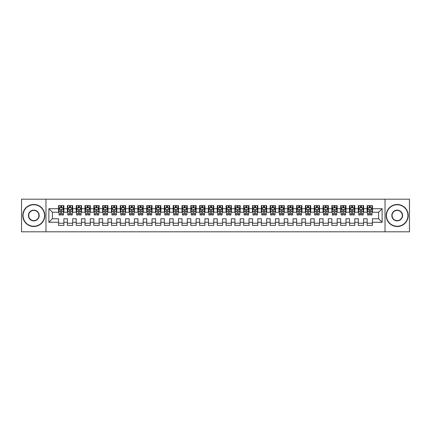 <?xml version="1.0" encoding="UTF-8"?>
<svg xmlns="http://www.w3.org/2000/svg" width="431" height="431" viewBox="0 0 431 431"><rect width="100%" height="100%" fill="white"/><g stroke="black" fill="none" stroke-linecap="round" stroke-linejoin="round"><path stroke-width="0.65" d="M385.028 231.808L409.45 231.808L409.45 199.192L385.028 199.192L385.028 231.808L45.972 231.808L45.972 199.192L21.55 199.192L21.55 231.808L45.972 231.808M385.028 199.192L45.972 199.192M48.881 222.288L48.881 208.712L58.578 208.712L58.578 212.241L52.404 212.241L52.404 218.759L48.881 222.288L58.578 222.288L58.578 225.418L63.869 225.418L63.869 222.288L67.392 222.288L67.392 225.418L72.683 225.418L72.683 222.288L76.206 222.288L76.206 225.418L81.497 225.418L81.497 222.288L85.026 222.288L85.026 225.418L90.316 225.418L90.316 222.288L93.839 222.288L93.839 225.418L99.13 225.418L99.13 222.288L102.659 222.288L102.659 225.418L107.944 225.418L107.944 222.288L111.473 222.288L111.473 225.418L116.763 225.418L116.763 222.288L120.287 222.288L120.287 225.418L125.577 225.418L125.577 222.288L129.106 222.288L129.106 225.418L134.391 225.418L134.391 222.288L137.92 222.288L137.92 225.418L143.211 225.418L143.211 222.288L146.734 222.288L146.734 225.418L152.024 225.418L152.024 222.288L155.553 222.288L155.553 225.418L160.844 225.418L160.844 222.288L164.367 222.288L164.367 225.418L169.658 225.418L169.658 222.288L173.181 222.288L173.181 225.418L178.472 225.418L178.472 222.288L182.001 222.288L182.001 225.418L187.291 225.418L187.291 222.288L190.814 222.288L190.814 225.418L196.105 225.418L196.105 222.288L199.634 222.288L199.634 225.418L204.919 225.418L204.919 222.288L208.448 222.288L208.448 225.418L213.738 225.418L213.738 222.288L217.262 222.288L217.262 225.418L222.552 225.418L222.552 222.288L226.081 222.288L226.081 225.418L231.366 225.418L231.366 222.288L234.895 222.288L234.895 225.418L240.186 225.418L240.186 222.288L243.709 222.288L243.709 225.418L248.999 225.418L248.999 222.288L252.528 222.288L252.528 225.418L257.819 225.418L257.819 222.288L261.342 222.288L261.342 225.418L266.633 225.418L266.633 222.288L270.156 222.288L270.156 225.418L275.447 225.418L275.447 222.288L278.976 222.288L278.976 225.418L284.266 225.418L284.266 222.288L287.789 222.288L287.789 225.418L293.08 225.418L293.08 222.288L296.609 222.288L296.609 225.418L301.894 225.418L301.894 222.288L305.423 222.288L305.423 225.418L310.713 225.418L310.713 222.288L314.237 222.288L314.237 225.418L319.527 225.418L319.527 222.288L323.056 222.288L323.056 225.418L328.341 225.418L328.341 222.288L331.87 222.288L331.87 225.418L337.161 225.418L337.161 222.288L340.684 222.288L340.684 225.418L345.974 225.418L345.974 222.288L349.503 222.288L349.503 225.418L354.794 225.418L354.794 222.288L358.317 222.288L358.317 225.418L363.608 225.418L363.608 222.288L367.131 222.288L367.131 225.418L372.422 225.418L372.422 218.759L378.596 218.759L378.596 212.241L372.422 212.241L372.422 208.712L382.119 208.712L382.119 222.288L372.422 222.288M372.422 208.712L372.422 205.582L367.131 205.582L367.131 208.712L363.608 208.712L363.608 205.582L358.317 205.582L358.317 208.712L354.794 208.712L354.794 205.582L349.503 205.582L349.503 208.712L345.974 208.712L345.974 205.582L340.684 205.582L340.684 208.712L337.161 208.712L337.161 205.582L331.87 205.582L331.87 208.712L328.341 208.712L328.341 205.582L323.056 205.582L323.056 208.712L319.527 208.712L319.527 205.582L314.237 205.582L314.237 208.712L310.713 208.712L310.713 205.582L305.423 205.582L305.423 208.712L301.894 208.712L301.894 205.582L296.609 205.582L296.609 208.712L293.08 208.712L293.08 205.582L287.789 205.582L287.789 208.712L284.266 208.712L284.266 205.582L278.976 205.582L278.976 208.712L275.447 208.712L275.447 205.582L270.156 205.582L270.156 208.712L266.633 208.712L266.633 205.582L261.342 205.582L261.342 208.712L257.819 208.712L257.819 205.582L252.528 205.582L252.528 208.712L248.999 208.712L248.999 205.582L243.709 205.582L243.709 208.712L240.186 208.712L240.186 205.582L234.895 205.582L234.895 208.712L231.366 208.712L231.366 205.582L226.081 205.582L226.081 208.712L222.552 208.712L222.552 205.582L217.262 205.582L217.262 208.712L213.738 208.712L213.738 205.582L208.448 205.582L208.448 208.712L204.919 208.712L204.919 205.582L199.634 205.582L199.634 208.712L196.105 208.712L196.105 205.582L190.814 205.582L190.814 208.712L187.291 208.712L187.291 205.582L182.001 205.582L182.001 208.712L178.472 208.712L178.472 205.582L173.181 205.582L173.181 208.712L169.658 208.712L169.658 205.582L164.367 205.582L164.367 208.712L160.844 208.712L160.844 205.582L155.553 205.582L155.553 208.712L152.024 208.712L152.024 205.582L146.734 205.582L146.734 208.712L143.211 208.712L143.211 205.582L137.92 205.582L137.92 208.712L134.391 208.712L134.391 205.582L129.106 205.582L129.106 208.712L125.577 208.712L125.577 205.582L120.287 205.582L120.287 208.712L116.763 208.712L116.763 205.582L111.473 205.582L111.473 208.712L107.944 208.712L107.944 205.582L102.659 205.582L102.659 208.712L99.13 208.712L99.13 205.582L93.839 205.582L93.839 208.712L90.316 208.712L90.316 205.582L85.026 205.582L85.026 208.712L81.497 208.712L81.497 205.582L76.206 205.582L76.206 208.712L72.683 208.712L72.683 205.582L67.392 205.582L67.392 208.712L63.869 208.712L63.869 205.582L58.578 205.582L58.578 208.712M363.608 222.288L363.608 218.759L367.131 218.759L367.131 222.288M382.119 208.712L378.596 212.241M354.794 222.288L354.794 218.759L358.317 218.759L358.317 222.288M367.131 208.712L367.131 212.241L363.608 212.241L363.608 208.712M345.974 222.288L345.974 218.759L349.503 218.759L349.503 222.288M358.317 208.712L358.317 212.241L354.794 212.241L354.794 208.712M337.161 222.288L337.161 218.759L340.684 218.759L340.684 222.288M349.503 208.712L349.503 212.241L345.974 212.241L345.974 208.712M328.341 222.288L328.341 218.759L331.87 218.759L331.87 222.288M340.684 208.712L340.684 212.241L337.161 212.241L337.161 208.712M319.527 222.288L319.527 218.759L323.056 218.759L323.056 222.288M331.87 208.712L331.87 212.241L328.341 212.241L328.341 208.712M310.713 222.288L310.713 218.759L314.237 218.759L314.237 222.288M323.056 208.712L323.056 212.241L319.527 212.241L319.527 208.712M301.894 222.288L301.894 218.759L305.423 218.759L305.423 222.288M314.237 208.712L314.237 212.241L310.713 212.241L310.713 208.712M293.08 222.288L293.08 218.759L296.609 218.759L296.609 222.288M305.423 208.712L305.423 212.241L301.894 212.241L301.894 208.712M284.266 222.288L284.266 218.759L287.789 218.759L287.789 222.288M296.609 208.712L296.609 212.241L293.08 212.241L293.08 208.712M275.447 222.288L275.447 218.759L278.976 218.759L278.976 222.288M287.789 208.712L287.789 212.241L284.266 212.241L284.266 208.712M266.633 222.288L266.633 218.759L270.156 218.759L270.156 222.288M278.976 208.712L278.976 212.241L275.447 212.241L275.447 208.712M257.819 222.288L257.819 218.759L261.342 218.759L261.342 222.288M270.156 208.712L270.156 212.241L266.633 212.241L266.633 208.712M248.999 222.288L248.999 218.759L252.528 218.759L252.528 222.288M261.342 208.712L261.342 212.241L257.819 212.241L257.819 208.712M240.186 222.288L240.186 218.759L243.709 218.759L243.709 222.288M252.528 208.712L252.528 212.241L248.999 212.241L248.999 208.712M231.366 222.288L231.366 218.759L234.895 218.759L234.895 222.288M243.709 208.712L243.709 212.241L240.186 212.241L240.186 208.712M222.552 222.288L222.552 218.759L226.081 218.759L226.081 222.288M234.895 208.712L234.895 212.241L231.366 212.241L231.366 208.712M213.738 222.288L213.738 218.759L217.262 218.759L217.262 222.288M226.081 208.712L226.081 212.241L222.552 212.241L222.552 208.712M204.919 222.288L204.919 218.759L208.448 218.759L208.448 222.288M217.262 208.712L217.262 212.241L213.738 212.241L213.738 208.712M196.105 222.288L196.105 218.759L199.634 218.759L199.634 222.288M208.448 208.712L208.448 212.241L204.919 212.241L204.919 208.712M187.291 222.288L187.291 218.759L190.814 218.759L190.814 222.288M199.634 208.712L199.634 212.241L196.105 212.241L196.105 208.712M178.472 222.288L178.472 218.759L182.001 218.759L182.001 222.288M190.814 208.712L190.814 212.241L187.291 212.241L187.291 208.712M169.658 222.288L169.658 218.759L173.181 218.759L173.181 222.288M182.001 208.712L182.001 212.241L178.472 212.241L178.472 208.712M160.844 222.288L160.844 218.759L164.367 218.759L164.367 222.288M173.181 208.712L173.181 212.241L169.658 212.241L169.658 208.712M152.024 222.288L152.024 218.759L155.553 218.759L155.553 222.288M164.367 208.712L164.367 212.241L160.844 212.241L160.844 208.712M143.211 222.288L143.211 218.759L146.734 218.759L146.734 222.288M155.553 208.712L155.553 212.241L152.024 212.241L152.024 208.712M134.391 222.288L134.391 218.759L137.92 218.759L137.92 222.288M146.734 208.712L146.734 212.241L143.211 212.241L143.211 208.712M125.577 222.288L125.577 218.759L129.106 218.759L129.106 222.288M137.92 208.712L137.92 212.241L134.391 212.241L134.391 208.712M116.763 222.288L116.763 218.759L120.287 218.759L120.287 222.288M129.106 208.712L129.106 212.241L125.577 212.241L125.577 208.712M107.944 222.288L107.944 218.759L111.473 218.759L111.473 222.288M120.287 208.712L120.287 212.241L116.763 212.241L116.763 208.712M99.13 222.288L99.13 218.759L102.659 218.759L102.659 222.288M111.473 208.712L111.473 212.241L107.944 212.241L107.944 208.712M90.316 222.288L90.316 218.759L93.839 218.759L93.839 222.288M102.659 208.712L102.659 212.241L99.13 212.241L99.13 208.712M81.497 222.288L81.497 218.759L85.026 218.759L85.026 222.288M93.839 208.712L93.839 212.241L90.316 212.241L90.316 208.712M72.683 222.288L72.683 218.759L76.206 218.759L76.206 222.288M85.026 208.712L85.026 212.241L81.497 212.241L81.497 208.712M63.869 222.288L63.869 218.759L67.392 218.759L67.392 222.288M76.206 208.712L76.206 212.241L72.683 212.241L72.683 208.712M52.404 218.759L58.578 218.759L58.578 222.288M67.392 208.712L67.392 212.241L63.869 212.241L63.869 208.712M367.131 207.785L367.573 207.785M371.98 207.785L372.422 207.785M358.317 207.785L358.759 207.785M363.166 207.785L363.608 207.785M349.503 207.785L349.945 207.785M354.352 207.785L354.794 207.785M340.684 207.785L341.126 207.785M345.533 207.785L345.974 207.785M331.87 207.785L332.312 207.785M336.719 207.785L337.161 207.785M323.056 207.785L323.492 207.785M327.905 207.785L328.341 207.785M314.237 207.785L314.678 207.785M319.085 207.785L319.527 207.785M305.423 207.785L305.865 207.785M310.272 207.785L310.713 207.785M296.609 207.785L297.045 207.785M301.458 207.785L301.894 207.785M287.789 207.785L288.231 207.785M292.638 207.785L293.08 207.785M278.976 207.785L279.417 207.785M283.824 207.785L284.266 207.785M270.156 207.785L270.598 207.785M275.005 207.785L275.447 207.785M261.342 207.785L261.784 207.785M266.191 207.785L266.633 207.785M252.528 207.785L252.97 207.785M257.377 207.785L257.819 207.785M243.709 207.785L244.151 207.785M248.558 207.785L248.999 207.785M234.895 207.785L235.337 207.785M239.744 207.785L240.186 207.785M226.081 207.785L226.517 207.785M230.93 207.785L231.366 207.785M217.262 207.785L217.703 207.785M222.11 207.785L222.552 207.785M208.448 207.785L208.89 207.785M213.297 207.785L213.738 207.785M199.634 207.785L200.07 207.785M204.483 207.785L204.919 207.785M190.814 207.785L191.256 207.785M195.663 207.785L196.105 207.785M182.001 207.785L182.442 207.785M186.849 207.785L187.291 207.785M173.181 207.785L173.623 207.785M178.03 207.785L178.472 207.785M164.367 207.785L164.809 207.785M169.216 207.785L169.658 207.785M155.553 207.785L155.995 207.785M160.402 207.785L160.844 207.785M146.734 207.785L147.176 207.785M151.583 207.785L152.024 207.785M137.92 207.785L138.362 207.785M142.769 207.785L143.211 207.785M129.106 207.785L129.542 207.785M133.955 207.785L134.391 207.785M120.287 207.785L120.728 207.785M125.135 207.785L125.577 207.785M111.473 207.785L111.915 207.785M116.322 207.785L116.763 207.785M102.659 207.785L103.095 207.785M107.508 207.785L107.944 207.785M93.839 207.785L94.281 207.785M98.688 207.785L99.13 207.785M85.026 207.785L85.467 207.785M89.874 207.785L90.316 207.785M76.206 207.785L76.648 207.785M81.055 207.785L81.497 207.785M67.392 207.785L67.834 207.785M72.241 207.785L72.683 207.785M58.578 207.785L59.02 207.785M63.427 207.785L63.869 207.785M58.578 223.215L63.869 223.215M67.392 223.215L72.683 223.215M76.206 223.215L81.497 223.215M85.026 223.215L90.316 223.215M93.839 223.215L99.13 223.215M102.659 223.215L107.944 223.215M111.473 223.215L116.763 223.215M120.287 223.215L125.577 223.215M129.106 223.215L134.391 223.215M137.92 223.215L143.211 223.215M146.734 223.215L152.024 223.215M155.553 223.215L160.844 223.215M164.367 223.215L169.658 223.215M173.181 223.215L178.472 223.215M182.001 223.215L187.291 223.215M190.814 223.215L196.105 223.215M199.634 223.215L204.919 223.215M208.448 223.215L213.738 223.215M217.262 223.215L222.552 223.215M226.081 223.215L231.366 223.215M234.895 223.215L240.186 223.215M243.709 223.215L248.999 223.215M252.528 223.215L257.819 223.215M261.342 223.215L266.633 223.215M270.156 223.215L275.447 223.215M278.976 223.215L284.266 223.215M287.789 223.215L293.08 223.215M296.609 223.215L301.894 223.215M305.423 223.215L310.713 223.215M314.237 223.215L319.527 223.215M323.056 223.215L328.341 223.215M331.87 223.215L337.161 223.215M340.684 223.215L345.974 223.215M349.503 223.215L354.794 223.215M358.317 223.215L363.608 223.215M367.131 223.215L372.422 223.215M48.881 208.712L52.404 212.241M378.596 218.759L382.119 222.288M61.752 206.729L60.69 206.729M63.427 213.868L61.752 213.868L61.752 214.972L63.427 214.972L63.427 209.595L62.543 207.828L59.898 207.828L59.02 209.595L59.02 214.972L60.69 214.972L60.69 213.868L59.02 213.868M59.02 209.595L59.02 205.582M63.427 209.595L63.427 205.582M60.69 207.828L60.69 205.582M61.752 205.582L61.752 207.828M61.752 213.868L61.752 210.253C61.396 209.574 61.046 209.574 60.69 210.253L60.69 213.868M61.752 207.785L60.69 207.785M70.565 206.729L69.51 206.729M72.241 213.868L70.565 213.868L70.565 214.972L72.241 214.972L72.241 209.595L71.357 207.828L68.718 207.828L67.834 209.595L67.834 214.972L69.51 214.972L69.51 213.868L67.834 213.868M67.834 209.595L67.834 205.582M72.241 209.595L72.241 205.582M69.51 207.828L69.51 205.582M70.565 205.582L70.565 207.828M70.565 213.868L70.565 210.253C70.215 209.574 69.86 209.574 69.51 210.253L69.51 213.868M70.565 207.785L69.51 207.785M79.385 206.729L78.323 206.729M81.055 213.868L79.385 213.868L79.385 214.972L81.055 214.972L81.055 209.595L80.177 207.828L77.532 207.828L76.648 209.595L76.648 214.972L78.323 214.972L78.323 213.868L76.648 213.868M76.648 209.595L76.648 205.582M81.055 209.595L81.055 205.582M78.323 207.828L78.323 205.582M79.385 205.582L79.385 207.828M79.385 213.868L79.385 210.253C79.029 209.574 78.679 209.574 78.323 210.253L78.323 213.868M79.385 207.785L78.323 207.785M33.807 226.253A10.753 10.753 0 0 0 44.56 215.5A10.753 10.753 0 0 0 33.807 204.747A10.753 10.753 0 0 0 23.048 215.5A10.753 10.753 0 0 0 33.807 226.253M33.807 204.483A11.017 11.017 0 0 1 44.824 215.5A11.017 11.017 0 0 1 33.807 226.517A11.017 11.017 0 0 1 22.784 215.5A11.017 11.017 0 0 1 33.807 204.483M33.807 220.877A5.377 5.377 0 0 1 28.424 215.5A5.377 5.377 0 0 1 33.807 210.123A5.377 5.377 0 0 1 39.183 215.5A5.377 5.377 0 0 1 33.807 220.877M33.807 210.387A5.113 5.113 0 0 0 28.688 215.5A5.113 5.113 0 0 0 33.807 220.613A5.113 5.113 0 0 0 38.919 215.5A5.113 5.113 0 0 0 33.807 210.387M397.193 226.253A10.753 10.753 0 0 0 407.952 215.5A10.753 10.753 0 0 0 397.193 204.747A10.753 10.753 0 0 0 386.44 215.5A10.753 10.753 0 0 0 397.193 226.253M397.193 204.483A11.017 11.017 0 0 1 408.216 215.5A11.017 11.017 0 0 1 397.193 226.517A11.017 11.017 0 0 1 386.176 215.5A11.017 11.017 0 0 1 397.193 204.483M397.193 220.877A5.377 5.377 0 0 1 391.817 215.5A5.377 5.377 0 0 1 397.193 210.123A5.377 5.377 0 0 1 402.576 215.5A5.377 5.377 0 0 1 397.193 220.877M397.193 210.387A5.113 5.113 0 0 0 392.081 215.5A5.113 5.113 0 0 0 397.193 220.613A5.113 5.113 0 0 0 402.312 215.5A5.113 5.113 0 0 0 397.193 210.387M88.199 206.729L87.143 206.729M89.874 213.868L88.199 213.868L88.199 214.972L89.874 214.972L89.874 209.595L88.991 207.828L86.345 207.828L85.467 209.595L85.467 214.972L87.143 214.972L87.143 213.868L85.467 213.868M85.467 209.595L85.467 205.582M89.874 209.595L89.874 205.582M87.143 207.828L87.143 205.582M88.199 205.582L88.199 207.828M88.199 213.868L88.199 210.253C87.849 209.574 87.493 209.574 87.143 210.253L87.143 213.868M88.199 207.785L87.143 207.785M97.013 206.729L95.957 206.729M98.688 213.868L97.013 213.868L97.013 214.972L98.688 214.972L98.688 209.595L97.81 207.828L95.165 207.828L94.281 209.595L94.281 214.972L95.957 214.972L95.957 213.868L94.281 213.868M94.281 209.595L94.281 205.582M98.688 209.595L98.688 205.582M95.957 207.828L95.957 205.582M97.013 205.582L97.013 207.828M97.013 213.868L97.013 210.253C96.663 209.574 96.307 209.574 95.957 210.253L95.957 213.868M97.013 207.785L95.957 207.785M105.832 206.729L104.771 206.729M107.508 213.868L105.832 213.868L105.832 214.972L107.508 214.972L107.508 209.595L106.624 207.828L103.979 207.828L103.095 209.595L103.095 214.972L104.771 214.972L104.771 213.868L103.095 213.868M103.095 209.595L103.095 205.582M107.508 209.595L107.508 205.582M104.771 207.828L104.771 205.582M105.832 205.582L105.832 207.828M105.832 213.868L105.832 210.253C105.476 209.574 105.126 209.574 104.771 210.253L104.771 213.868M105.832 207.785L104.771 207.785M114.646 206.729L113.59 206.729M116.322 213.868L114.646 213.868L114.646 214.972L116.322 214.972L116.322 209.595L115.438 207.828L112.793 207.828L111.915 209.595L111.915 214.972L113.59 214.972L113.59 213.868L111.915 213.868M111.915 209.595L111.915 205.582M116.322 209.595L116.322 205.582M113.59 207.828L113.59 205.582M114.646 205.582L114.646 207.828M114.646 213.868L114.646 210.253C114.296 209.574 113.94 209.574 113.59 210.253L113.59 213.868M114.646 207.785L113.59 207.785M123.46 206.729L122.404 206.729M125.135 213.868L123.46 213.868L123.46 214.972L125.135 214.972L125.135 209.595L124.257 207.828L121.612 207.828L120.728 209.595L120.728 214.972L122.404 214.972L122.404 213.868L120.728 213.868M120.728 209.595L120.728 205.582M125.135 209.595L125.135 205.582M122.404 207.828L122.404 205.582M123.46 205.582L123.46 207.828M123.46 213.868L123.46 210.253C123.11 209.574 122.76 209.574 122.404 210.253L122.404 213.868M123.46 207.785L122.404 207.785M132.279 206.729L131.218 206.729M133.955 213.868L132.279 213.868L132.279 214.972L133.955 214.972L133.955 209.595L133.071 207.828L130.426 207.828L129.542 209.595L129.542 214.972L131.218 214.972L131.218 213.868L129.542 213.868M129.542 209.595L129.542 205.582M133.955 209.595L133.955 205.582M131.218 207.828L131.218 205.582M132.279 205.582L132.279 207.828M132.279 213.868L132.279 210.253C131.924 209.574 131.574 209.574 131.218 210.253L131.218 213.868M132.279 207.785L131.218 207.785M141.093 206.729L140.037 206.729M142.769 213.868L141.093 213.868L141.093 214.972L142.769 214.972L142.769 209.595L141.885 207.828L139.24 207.828L138.362 209.595L138.362 214.972L140.037 214.972L140.037 213.868L138.362 213.868M138.362 209.595L138.362 205.582M142.769 209.595L142.769 205.582M140.037 207.828L140.037 205.582M141.093 205.582L141.093 207.828M141.093 213.868L141.093 210.253C140.743 209.574 140.387 209.574 140.037 210.253L140.037 213.868M141.093 207.785L140.037 207.785M149.907 206.729L148.851 206.729M151.583 213.868L149.907 213.868L149.907 214.972L151.583 214.972L151.583 209.595L150.705 207.828L148.059 207.828L147.176 209.595L147.176 214.972L148.851 214.972L148.851 213.868L147.176 213.868M147.176 209.595L147.176 205.582M151.583 209.595L151.583 205.582M148.851 207.828L148.851 205.582M149.907 205.582L149.907 207.828M149.907 213.868L149.907 210.253C149.557 209.574 149.207 209.574 148.851 210.253L148.851 213.868M149.907 207.785L148.851 207.785M158.727 206.729L157.665 206.729M160.402 213.868L158.727 213.868L158.727 214.972L160.402 214.972L160.402 209.595L159.518 207.828L156.873 207.828L155.995 209.595L155.995 214.972L157.665 214.972L157.665 213.868L155.995 213.868M155.995 209.595L155.995 205.582M160.402 209.595L160.402 205.582M157.665 207.828L157.665 205.582M158.727 205.582L158.727 207.828M158.727 213.868L158.727 210.253C158.371 209.574 158.021 209.574 157.665 210.253L157.665 213.868M158.727 207.785L157.665 207.785M167.54 206.729L166.485 206.729M169.216 213.868L167.54 213.868L167.54 214.972L169.216 214.972L169.216 209.595L168.332 207.828L165.693 207.828L164.809 209.595L164.809 214.972L166.485 214.972L166.485 213.868L164.809 213.868M164.809 209.595L164.809 205.582M169.216 209.595L169.216 205.582M166.485 207.828L166.485 205.582M167.54 205.582L167.54 207.828M167.54 213.868L167.54 210.253C167.19 209.574 166.835 209.574 166.485 210.253L166.485 213.868M167.54 207.785L166.485 207.785M176.36 206.729L175.298 206.729M178.03 213.868L176.36 213.868L176.36 214.972L178.03 214.972L178.03 209.595L177.152 207.828L174.507 207.828L173.623 209.595L173.623 214.972L175.298 214.972L175.298 213.868L173.623 213.868M173.623 209.595L173.623 205.582M178.03 209.595L178.03 205.582M175.298 207.828L175.298 205.582M176.36 205.582L176.36 207.828M176.36 213.868L176.36 210.253C176.004 209.574 175.654 209.574 175.298 210.253L175.298 213.868M176.36 207.785L175.298 207.785M185.174 206.729L184.118 206.729M186.849 213.868L185.174 213.868L185.174 214.972L186.849 214.972L186.849 209.595L185.966 207.828L183.32 207.828L182.442 209.595L182.442 214.972L184.118 214.972L184.118 213.868L182.442 213.868M182.442 209.595L182.442 205.582M186.849 209.595L186.849 205.582M184.118 207.828L184.118 205.582M185.174 205.582L185.174 207.828M185.174 213.868L185.174 210.253C184.824 209.574 184.468 209.574 184.118 210.253L184.118 213.868M185.174 207.785L184.118 207.785M193.988 206.729L192.932 206.729M195.663 213.868L193.988 213.868L193.988 214.972L195.663 214.972L195.663 209.595L194.785 207.828L192.14 207.828L191.256 209.595L191.256 214.972L192.932 214.972L192.932 213.868L191.256 213.868M191.256 209.595L191.256 205.582M195.663 209.595L195.663 205.582M192.932 207.828L192.932 205.582M193.988 205.582L193.988 207.828M193.988 213.868L193.988 210.253C193.638 209.574 193.282 209.574 192.932 210.253L192.932 213.868M193.988 207.785L192.932 207.785M202.807 206.729L201.746 206.729M204.483 213.868L202.807 213.868L202.807 214.972L204.483 214.972L204.483 209.595L203.599 207.828L200.954 207.828L200.07 209.595L200.07 214.972L201.746 214.972L201.746 213.868L200.07 213.868M200.07 209.595L200.07 205.582M204.483 209.595L204.483 205.582M201.746 207.828L201.746 205.582M202.807 205.582L202.807 207.828M202.807 213.868L202.807 210.253C202.451 209.574 202.101 209.574 201.746 210.253L201.746 213.868M202.807 207.785L201.746 207.785M211.621 206.729L210.565 206.729M213.297 213.868L211.621 213.868L211.621 214.972L213.297 214.972L213.297 209.595L212.413 207.828L209.768 207.828L208.89 209.595L208.89 214.972L210.565 214.972L210.565 213.868L208.89 213.868M208.89 209.595L208.89 205.582M213.297 209.595L213.297 205.582M210.565 207.828L210.565 205.582M211.621 205.582L211.621 207.828M211.621 213.868L211.621 210.253C211.271 209.574 210.915 209.574 210.565 210.253L210.565 213.868M211.621 207.785L210.565 207.785M220.435 206.729L219.379 206.729M222.11 213.868L220.435 213.868L220.435 214.972L222.11 214.972L222.11 209.595L221.232 207.828L218.587 207.828L217.703 209.595L217.703 214.972L219.379 214.972L219.379 213.868L217.703 213.868M217.703 209.595L217.703 205.582M222.11 209.595L222.11 205.582M219.379 207.828L219.379 205.582M220.435 205.582L220.435 207.828M220.435 213.868L220.435 210.253C220.085 209.574 219.735 209.574 219.379 210.253L219.379 213.868M220.435 207.785L219.379 207.785M229.254 206.729L228.193 206.729M230.93 213.868L229.254 213.868L229.254 214.972L230.93 214.972L230.93 209.595L230.046 207.828L227.401 207.828L226.517 209.595L226.517 214.972L228.193 214.972L228.193 213.868L226.517 213.868M226.517 209.595L226.517 205.582M230.93 209.595L230.93 205.582M228.193 207.828L228.193 205.582M229.254 205.582L229.254 207.828M229.254 213.868L229.254 210.253C228.899 209.574 228.549 209.574 228.193 210.253L228.193 213.868M229.254 207.785L228.193 207.785M238.068 206.729L237.012 206.729M239.744 213.868L238.068 213.868L238.068 214.972L239.744 214.972L239.744 209.595L238.86 207.828L236.215 207.828L235.337 209.595L235.337 214.972L237.012 214.972L237.012 213.868L235.337 213.868M235.337 209.595L235.337 205.582M239.744 209.595L239.744 205.582M237.012 207.828L237.012 205.582M238.068 205.582L238.068 207.828M238.068 213.868L238.068 210.253C237.718 209.574 237.362 209.574 237.012 210.253L237.012 213.868M238.068 207.785L237.012 207.785M246.882 206.729L245.826 206.729M248.558 213.868L246.882 213.868L246.882 214.972L248.558 214.972L248.558 209.595L247.68 207.828L245.034 207.828L244.151 209.595L244.151 214.972L245.826 214.972L245.826 213.868L244.151 213.868M244.151 209.595L244.151 205.582M248.558 209.595L248.558 205.582M245.826 207.828L245.826 205.582M246.882 205.582L246.882 207.828M246.882 213.868L246.882 210.253C246.532 209.574 246.182 209.574 245.826 210.253L245.826 213.868M246.882 207.785L245.826 207.785M255.702 206.729L254.64 206.729M257.377 213.868L255.702 213.868L255.702 214.972L257.377 214.972L257.377 209.595L256.493 207.828L253.848 207.828L252.97 209.595L252.97 214.972L254.64 214.972L254.64 213.868L252.97 213.868M252.97 209.595L252.97 205.582M257.377 209.595L257.377 205.582M254.64 207.828L254.64 205.582M255.702 205.582L255.702 207.828M255.702 213.868L255.702 210.253C255.346 209.574 254.996 209.574 254.64 210.253L254.64 213.868M255.702 207.785L254.64 207.785M264.515 206.729L263.46 206.729M266.191 213.868L264.515 213.868L264.515 214.972L266.191 214.972L266.191 209.595L265.307 207.828L262.668 207.828L261.784 209.595L261.784 214.972L263.46 214.972L263.46 213.868L261.784 213.868M261.784 209.595L261.784 205.582M266.191 209.595L266.191 205.582M263.46 207.828L263.46 205.582M264.515 205.582L264.515 207.828M264.515 213.868L264.515 210.253C264.165 209.574 263.81 209.574 263.46 210.253L263.46 213.868M264.515 207.785L263.46 207.785M273.335 206.729L272.273 206.729M275.005 213.868L273.335 213.868L273.335 214.972L275.005 214.972L275.005 209.595L274.127 207.828L271.482 207.828L270.598 209.595L270.598 214.972L272.273 214.972L272.273 213.868L270.598 213.868M270.598 209.595L270.598 205.582M275.005 209.595L275.005 205.582M272.273 207.828L272.273 205.582M273.335 205.582L273.335 207.828M273.335 213.868L273.335 210.253C272.979 209.574 272.629 209.574 272.273 210.253L272.273 213.868M273.335 207.785L272.273 207.785M282.149 206.729L281.093 206.729M283.824 213.868L282.149 213.868L282.149 214.972L283.824 214.972L283.824 209.595L282.941 207.828L280.295 207.828L279.417 209.595L279.417 214.972L281.093 214.972L281.093 213.868L279.417 213.868M279.417 209.595L279.417 205.582M283.824 209.595L283.824 205.582M281.093 207.828L281.093 205.582M282.149 205.582L282.149 207.828M282.149 213.868L282.149 210.253C281.799 209.574 281.443 209.574 281.093 210.253L281.093 213.868M282.149 207.785L281.093 207.785M290.963 206.729L289.907 206.729M292.638 213.868L290.963 213.868L290.963 214.972L292.638 214.972L292.638 209.595L291.76 207.828L289.115 207.828L288.231 209.595L288.231 214.972L289.907 214.972L289.907 213.868L288.231 213.868M288.231 209.595L288.231 205.582M292.638 209.595L292.638 205.582M289.907 207.828L289.907 205.582M290.963 205.582L290.963 207.828M290.963 213.868L290.963 210.253C290.613 209.574 290.257 209.574 289.907 210.253L289.907 213.868M290.963 207.785L289.907 207.785M299.782 206.729L298.721 206.729M301.458 213.868L299.782 213.868L299.782 214.972L301.458 214.972L301.458 209.595L300.574 207.828L297.929 207.828L297.045 209.595L297.045 214.972L298.721 214.972L298.721 213.868L297.045 213.868M297.045 209.595L297.045 205.582M301.458 209.595L301.458 205.582M298.721 207.828L298.721 205.582M299.782 205.582L299.782 207.828M299.782 213.868L299.782 210.253C299.426 209.574 299.076 209.574 298.721 210.253L298.721 213.868M299.782 207.785L298.721 207.785M308.596 206.729L307.54 206.729M310.272 213.868L308.596 213.868L308.596 214.972L310.272 214.972L310.272 209.595L309.388 207.828L306.743 207.828L305.865 209.595L305.865 214.972L307.54 214.972L307.54 213.868L305.865 213.868M305.865 209.595L305.865 205.582M310.272 209.595L310.272 205.582M307.54 207.828L307.54 205.582M308.596 205.582L308.596 207.828M308.596 213.868L308.596 210.253C308.246 209.574 307.89 209.574 307.54 210.253L307.54 213.868M308.596 207.785L307.54 207.785M317.41 206.729L316.354 206.729M319.085 213.868L317.41 213.868L317.41 214.972L319.085 214.972L319.085 209.595L318.207 207.828L315.562 207.828L314.678 209.595L314.678 214.972L316.354 214.972L316.354 213.868L314.678 213.868M314.678 209.595L314.678 205.582M319.085 209.595L319.085 205.582M316.354 207.828L316.354 205.582M317.41 205.582L317.41 207.828M317.41 213.868L317.41 210.253C317.06 209.574 316.71 209.574 316.354 210.253L316.354 213.868M317.41 207.785L316.354 207.785M326.229 206.729L325.168 206.729M327.905 213.868L326.229 213.868L326.229 214.972L327.905 214.972L327.905 209.595L327.021 207.828L324.376 207.828L323.492 209.595L323.492 214.972L325.168 214.972L325.168 213.868L323.492 213.868M323.492 209.595L323.492 205.582M327.905 209.595L327.905 205.582M325.168 207.828L325.168 205.582M326.229 205.582L326.229 207.828M326.229 213.868L326.229 210.253C325.874 209.574 325.524 209.574 325.168 210.253L325.168 213.868M326.229 207.785L325.168 207.785M335.043 206.729L333.987 206.729M336.719 213.868L335.043 213.868L335.043 214.972L336.719 214.972L336.719 209.595L335.835 207.828L333.19 207.828L332.312 209.595L332.312 214.972L333.987 214.972L333.987 213.868L332.312 213.868M332.312 209.595L332.312 205.582M336.719 209.595L336.719 205.582M333.987 207.828L333.987 205.582M335.043 205.582L335.043 207.828M335.043 213.868L335.043 210.253C334.693 209.574 334.337 209.574 333.987 210.253L333.987 213.868M335.043 207.785L333.987 207.785M343.857 206.729L342.801 206.729M345.533 213.868L343.857 213.868L343.857 214.972L345.533 214.972L345.533 209.595L344.655 207.828L342.009 207.828L341.126 209.595L341.126 214.972L342.801 214.972L342.801 213.868L341.126 213.868M341.126 209.595L341.126 205.582M345.533 209.595L345.533 205.582M342.801 207.828L342.801 205.582M343.857 205.582L343.857 207.828M343.857 213.868L343.857 210.253C343.507 209.574 343.157 209.574 342.801 210.253L342.801 213.868M343.857 207.785L342.801 207.785M352.677 206.729L351.615 206.729M354.352 213.868L352.677 213.868L352.677 214.972L354.352 214.972L354.352 209.595L353.468 207.828L350.823 207.828L349.945 209.595L349.945 214.972L351.615 214.972L351.615 213.868L349.945 213.868M349.945 209.595L349.945 205.582M354.352 209.595L354.352 205.582M351.615 207.828L351.615 205.582M352.677 205.582L352.677 207.828M352.677 213.868L352.677 210.253C352.321 209.574 351.971 209.574 351.615 210.253L351.615 213.868M352.677 207.785L351.615 207.785M361.49 206.729L360.435 206.729M363.166 213.868L361.49 213.868L361.49 214.972L363.166 214.972L363.166 209.595L362.282 207.828L359.643 207.828L358.759 209.595L358.759 214.972L360.435 214.972L360.435 213.868L358.759 213.868M358.759 209.595L358.759 205.582M363.166 209.595L363.166 205.582M360.435 207.828L360.435 205.582M361.49 205.582L361.49 207.828M361.49 213.868L361.49 210.253C361.14 209.574 360.785 209.574 360.435 210.253L360.435 213.868M361.49 207.785L360.435 207.785M370.31 206.729L369.248 206.729M371.98 213.868L370.31 213.868L370.31 214.972L371.98 214.972L371.98 209.595L371.102 207.828L368.457 207.828L367.573 209.595L367.573 214.972L369.248 214.972L369.248 213.868L367.573 213.868M367.573 209.595L367.573 205.582M371.98 209.595L371.98 205.582M369.248 207.828L369.248 205.582M370.31 205.582L370.31 207.828M370.31 213.868L370.31 210.253C369.954 209.574 369.604 209.574 369.248 210.253L369.248 213.868M370.31 207.785L369.248 207.785M63.405 209.547L59.042 209.547M59.02 207.936L59.844 207.936M62.597 207.936L63.427 207.936M60.69 211.502L59.02 211.502M63.427 211.502L61.752 211.502M61.752 207.289L60.69 207.289M72.219 209.547L67.856 209.547M67.834 207.936L68.664 207.936M71.411 207.936L72.241 207.936M69.51 211.502L67.834 211.502M72.241 211.502L70.565 211.502M70.565 207.289L69.51 207.289M81.033 209.547L76.67 209.547M76.648 207.936L77.478 207.936M80.231 207.936L81.055 207.936M78.323 211.502L76.648 211.502M81.055 211.502L79.385 211.502M79.385 207.289L78.323 207.289M89.853 209.547L85.489 209.547M85.467 207.936L86.292 207.936M89.045 207.936L89.874 207.936M87.143 211.502L85.467 211.502M89.874 211.502L88.199 211.502M88.199 207.289L87.143 207.289M98.667 209.547L94.303 209.547M94.281 207.936L95.111 207.936M97.859 207.936L98.688 207.936M95.957 211.502L94.281 211.502M98.688 211.502L97.013 211.502M97.013 207.289L95.957 207.289M107.481 209.547L103.117 209.547M103.095 207.936L103.925 207.936M106.678 207.936L107.508 207.936M104.771 211.502L103.095 211.502M107.508 211.502L105.832 211.502M105.832 207.289L104.771 207.289M116.3 209.547L111.936 209.547M111.915 207.936L112.744 207.936M115.492 207.936L116.322 207.936M113.59 211.502L111.915 211.502M116.322 211.502L114.646 211.502M114.646 207.289L113.59 207.289M125.114 209.547L120.75 209.547M120.728 207.936L121.558 207.936M124.306 207.936L125.135 207.936M122.404 211.502L120.728 211.502M125.135 211.502L123.46 211.502M123.46 207.289L122.404 207.289M133.933 209.547L129.569 209.547M129.542 207.936L130.372 207.936M133.125 207.936L133.955 207.936M131.218 211.502L129.542 211.502M133.955 211.502L132.279 211.502M132.279 207.289L131.218 207.289M142.747 209.547L138.383 209.547M138.362 207.936L139.191 207.936M141.939 207.936L142.769 207.936M140.037 211.502L138.362 211.502M142.769 211.502L141.093 211.502M141.093 207.289L140.037 207.289M151.561 209.547L147.197 209.547M147.176 207.936L148.005 207.936M150.758 207.936L151.583 207.936M148.851 211.502L147.176 211.502M151.583 211.502L149.907 211.502M149.907 207.289L148.851 207.289M160.38 209.547L156.017 209.547M155.995 207.936L156.819 207.936M159.572 207.936L160.402 207.936M157.665 211.502L155.995 211.502M160.402 211.502L158.727 211.502M158.727 207.289L157.665 207.289M169.194 209.547L164.831 209.547M164.809 207.936L165.639 207.936M168.386 207.936L169.216 207.936M166.485 211.502L164.809 211.502M169.216 211.502L167.54 211.502M167.54 207.289L166.485 207.289M178.008 209.547L173.645 209.547M173.623 207.936L174.453 207.936M177.206 207.936L178.03 207.936M175.298 211.502L173.623 211.502M178.03 211.502L176.36 211.502M176.36 207.289L175.298 207.289M186.828 209.547L182.464 209.547M182.442 207.936L183.267 207.936M186.02 207.936L186.849 207.936M184.118 211.502L182.442 211.502M186.849 211.502L185.174 211.502M185.174 207.289L184.118 207.289M195.642 209.547L191.278 209.547M191.256 207.936L192.086 207.936M194.834 207.936L195.663 207.936M192.932 211.502L191.256 211.502M195.663 211.502L193.988 211.502M193.988 207.289L192.932 207.289M204.456 209.547L200.092 209.547M200.07 207.936L200.9 207.936M203.653 207.936L204.483 207.936M201.746 211.502L200.07 211.502M204.483 211.502L202.807 211.502M202.807 207.289L201.746 207.289M213.275 209.547L208.911 209.547M208.89 207.936L209.719 207.936M212.467 207.936L213.297 207.936M210.565 211.502L208.89 211.502M213.297 211.502L211.621 211.502M211.621 207.289L210.565 207.289M222.089 209.547L217.725 209.547M217.703 207.936L218.533 207.936M221.281 207.936L222.11 207.936M219.379 211.502L217.703 211.502M222.11 211.502L220.435 211.502M220.435 207.289L219.379 207.289M230.908 209.547L226.544 209.547M226.517 207.936L227.347 207.936M230.1 207.936L230.93 207.936M228.193 211.502L226.517 211.502M230.93 211.502L229.254 211.502M229.254 207.289L228.193 207.289M239.722 209.547L235.358 209.547M235.337 207.936L236.166 207.936M238.914 207.936L239.744 207.936M237.012 211.502L235.337 211.502M239.744 211.502L238.068 211.502M238.068 207.289L237.012 207.289M248.536 209.547L244.172 209.547M244.151 207.936L244.98 207.936M247.733 207.936L248.558 207.936M245.826 211.502L244.151 211.502M248.558 211.502L246.882 211.502M246.882 207.289L245.826 207.289M257.355 209.547L252.992 209.547M252.97 207.936L253.794 207.936M256.547 207.936L257.377 207.936M254.64 211.502L252.97 211.502M257.377 211.502L255.702 211.502M255.702 207.289L254.64 207.289M266.169 209.547L261.806 209.547M261.784 207.936L262.614 207.936M265.361 207.936L266.191 207.936M263.46 211.502L261.784 211.502M266.191 211.502L264.515 211.502M264.515 207.289L263.46 207.289M274.983 209.547L270.62 209.547M270.598 207.936L271.428 207.936M274.181 207.936L275.005 207.936M272.273 211.502L270.598 211.502M275.005 211.502L273.335 211.502M273.335 207.289L272.273 207.289M283.803 209.547L279.439 209.547M279.417 207.936L280.242 207.936M282.995 207.936L283.824 207.936M281.093 211.502L279.417 211.502M283.824 211.502L282.149 211.502M282.149 207.289L281.093 207.289M292.617 209.547L288.253 209.547M288.231 207.936L289.061 207.936M291.809 207.936L292.638 207.936M289.907 211.502L288.231 211.502M292.638 211.502L290.963 211.502M290.963 207.289L289.907 207.289M301.431 209.547L297.067 209.547M297.045 207.936L297.875 207.936M300.628 207.936L301.458 207.936M298.721 211.502L297.045 211.502M301.458 211.502L299.782 211.502M299.782 207.289L298.721 207.289M310.25 209.547L305.886 209.547M305.865 207.936L306.694 207.936M309.442 207.936L310.272 207.936M307.54 211.502L305.865 211.502M310.272 211.502L308.596 211.502M308.596 207.289L307.54 207.289M319.064 209.547L314.7 209.547M314.678 207.936L315.508 207.936M318.256 207.936L319.085 207.936M316.354 211.502L314.678 211.502M319.085 211.502L317.41 211.502M317.41 207.289L316.354 207.289M327.883 209.547L323.519 209.547M323.492 207.936L324.322 207.936M327.075 207.936L327.905 207.936M325.168 211.502L323.492 211.502M327.905 211.502L326.229 211.502M326.229 207.289L325.168 207.289M336.697 209.547L332.333 209.547M332.312 207.936L333.141 207.936M335.889 207.936L336.719 207.936M333.987 211.502L332.312 211.502M336.719 211.502L335.043 211.502M335.043 207.289L333.987 207.289M345.511 209.547L341.147 209.547M341.126 207.936L341.955 207.936M344.708 207.936L345.533 207.936M342.801 211.502L341.126 211.502M345.533 211.502L343.857 211.502M343.857 207.289L342.801 207.289M354.33 209.547L349.967 209.547M349.945 207.936L350.769 207.936M353.522 207.936L354.352 207.936M351.615 211.502L349.945 211.502M354.352 211.502L352.677 211.502M352.677 207.289L351.615 207.289M363.144 209.547L358.781 209.547M358.759 207.936L359.589 207.936M362.336 207.936L363.166 207.936M360.435 211.502L358.759 211.502M363.166 211.502L361.49 211.502M361.49 207.289L360.435 207.289M371.958 209.547L367.595 209.547M367.573 207.936L368.403 207.936M371.156 207.936L371.98 207.936M369.248 211.502L367.573 211.502M371.98 211.502L370.31 211.502M370.31 207.289L369.248 207.289"/></g></svg>
